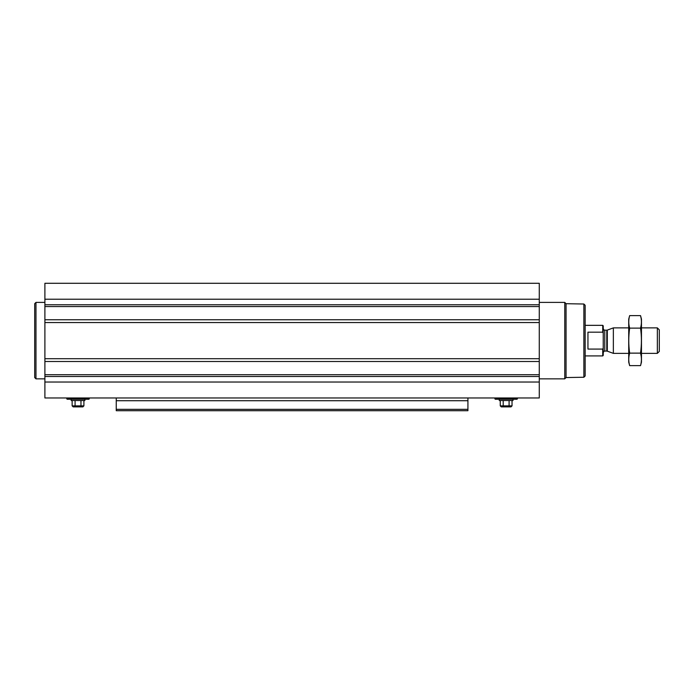 <?xml version="1.0" encoding="UTF-8"?>
<svg xmlns="http://www.w3.org/2000/svg" width="694" height="694" viewBox="0 0 694 694"><rect width="100%" height="100%" fill="white"/><g stroke="black" fill="none" stroke-linecap="round" stroke-linejoin="round"><path stroke-width="1.04" d="M539.273 319.761L539.273 397.966L44.893 397.966L44.893 283.291L539.273 283.291L539.273 319.761L44.893 319.761M467.921 400.716L116.245 400.716L116.245 410.709L467.921 410.709L467.921 397.966M116.245 400.716L116.245 397.966M583.871 304.015L583.871 377.25L585.146 375.974L585.146 305.282L583.871 304.015L566.052 303.703L564.76 302.402L539.273 302.402M583.871 377.25L566.052 377.553L566.052 303.703M566.052 377.553L564.76 378.855L564.76 302.402M495.308 397.966L494.865 398.729L495.308 399.241L516.987 399.241L517.429 398.729L516.987 397.966M513.022 399.241L513.022 400.516L499.264 400.516L499.264 399.241M500.261 400.516L500.261 405.869L512.033 405.869L512.033 400.516M503.202 400.516L503.202 405.869M509.084 400.516L509.084 405.869M500.261 405.869L501.276 406.884L511.01 406.884L512.033 405.869M44.893 378.855L35.975 378.855L35.975 302.402L44.893 302.402M35.975 378.855L34.7 377.579L34.7 303.677L35.975 302.402M67.179 397.966L66.737 398.729L67.179 399.241L88.858 399.241L89.3 398.729L88.858 397.966M84.902 399.241L84.902 400.516L71.144 400.516L71.144 399.241M72.133 400.516L72.133 405.869L83.905 405.869L83.905 400.516M75.082 400.516L75.082 405.869M80.964 400.516L80.964 405.869M72.133 405.869L73.156 406.884L82.89 406.884L83.905 405.869M603.233 348.119L602.73 349.082L602.73 355.918L603.233 355.406L603.233 325.85L602.73 325.339L585.146 325.339M603.233 333.137L602.73 332.174L602.73 325.339M602.73 349.082L587.948 349.082L587.948 332.174L602.73 332.174M657.348 327.889L657.348 353.367L659.3 351.416L659.3 329.841L657.348 327.889L641.464 327.889M628.721 353.367L613.357 353.367L613.357 327.889L628.721 327.889M629.649 315.614L628.721 319.093L628.721 362.164L629.649 365.643C628.469 361.47 628.469 357.306 629.649 353.133C628.469 344.901 628.469 336.564 629.649 328.123C628.469 323.951 628.469 319.787 629.649 315.614L640.527 315.614C641.716 319.787 641.716 323.951 640.527 328.123C641.707 336.356 641.707 344.692 640.527 353.133C641.716 357.306 641.716 361.47 640.527 365.643L629.649 365.643L629.094 363.144M641.091 318.121L640.527 315.614L641.464 319.093L641.464 362.164L640.527 365.643M629.649 328.123L640.527 328.123M629.649 353.133L640.527 353.133M467.921 409.339L116.245 409.339M539.273 299.218L44.893 299.218M539.273 304.761L44.893 304.761M539.273 306.566L44.893 306.566M539.273 322.554L44.893 322.554M539.273 358.711L44.893 358.711M539.273 361.505L44.893 361.505M539.273 374.699L44.893 374.699M539.273 376.495L44.893 376.495M539.273 382.038L44.893 382.038M495.082 399.111L517.204 399.111M494.865 398.729L517.429 398.729M66.962 399.111L89.084 399.111M66.737 398.729L89.3 398.729M607.311 330.092L606.79 330.179L606.79 351.077L607.311 351.173L607.311 330.092L613.357 327.889M606.79 351.077L604.769 351.077L604.769 330.179C604.561 330.622 604.049 330.11 603.233 328.652M564.76 378.855L539.273 378.855M602.73 355.918L585.146 355.918M657.348 353.367L641.464 353.367M607.311 351.173L613.357 353.367M606.79 330.179L604.769 330.179M604.769 351.077C604.561 350.635 604.049 351.147 603.233 352.604"/></g></svg>
